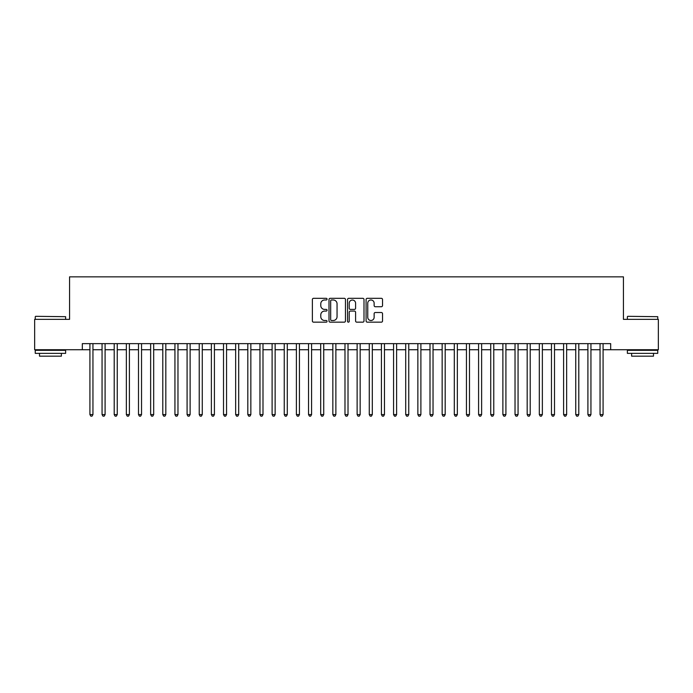 <?xml version="1.0" encoding="UTF-8"?>
<svg xmlns="http://www.w3.org/2000/svg" width="693" height="693" viewBox="0 0 693 693"><rect width="100%" height="100%" fill="white"/><g stroke="black" fill="none" stroke-linecap="round" stroke-linejoin="round"><path stroke-width="1.04" d="M327.07 299.159A0.832 0.832 0 0 0 326.23 298.319L313.565 298.319A1.195 1.195 0 0 0 312.37 299.515L312.37 320.972A1.195 1.195 0 0 0 313.565 322.167L326.23 322.167A0.832 0.832 0 0 0 327.07 321.335A0.832 0.832 0 0 0 326.23 320.495L324.593 320.495A3.812 3.812 0 0 1 320.781 316.684L320.781 314.891A3.812 3.812 0 0 1 324.593 311.079L326.23 311.079A0.832 0.832 0 0 0 327.07 310.247A0.832 0.832 0 0 0 326.23 309.407L324.593 309.407A3.812 3.812 0 0 1 320.781 305.596L320.781 303.803A3.812 3.812 0 0 1 324.593 299.991L326.23 299.991A0.832 0.832 0 0 0 327.07 299.159M381.341 306.73A1.195 1.195 0 0 0 382.536 305.535L382.536 299.515A1.195 1.195 0 0 0 381.341 298.319L367.273 298.319A1.195 1.195 0 0 0 366.086 299.515L366.086 320.972A1.195 1.195 0 0 0 367.273 322.167L381.341 322.167A1.195 1.195 0 0 0 382.536 320.972L382.536 313.704A1.195 1.195 0 0 0 381.341 312.508L375.32 312.508A1.195 1.195 0 0 0 374.133 313.704L374.133 317.307A3.188 3.188 0 0 1 370.937 320.495A3.188 3.188 0 0 1 367.749 317.307L367.749 303.179A3.188 3.188 0 0 1 370.937 299.991A3.188 3.188 0 0 1 374.133 303.179L374.133 305.535A1.195 1.195 0 0 0 375.32 306.73L381.341 306.73M82.32 349.722L34.65 349.722L34.65 319.352L69.569 319.352L69.569 276.845L623.431 276.845L623.431 319.352L658.35 319.352L658.35 349.722L610.68 349.722L610.68 343.641L82.32 343.641L82.32 349.722L89.917 349.722M345.46 299.515A1.195 1.195 0 0 0 344.265 298.319L330.197 298.319A1.195 1.195 0 0 0 329.002 299.515L329.002 320.972A1.195 1.195 0 0 0 330.197 322.167L344.265 322.167A1.195 1.195 0 0 0 345.46 320.972L345.46 299.515M348.735 298.319L362.803 298.319A1.195 1.195 0 0 1 363.998 299.515L363.998 320.972A1.195 1.195 0 0 1 362.803 322.167L356.782 322.167A1.195 1.195 0 0 1 355.587 320.972L355.587 312.274A1.195 1.195 0 0 0 354.4 311.079L350.407 311.079A1.195 1.195 0 0 0 349.211 312.274L349.211 321.335A0.832 0.832 0 0 1 348.38 322.167A0.832 0.832 0 0 1 347.539 321.335L347.539 299.515A1.195 1.195 0 0 1 348.735 298.319M92.949 349.722L102.062 349.722M105.093 349.722L114.206 349.722M117.247 349.722L126.351 349.722M129.392 349.722L138.496 349.722M141.537 349.722L150.641 349.722M153.681 349.722L162.794 349.722M165.826 349.722L174.939 349.722M177.971 349.722L187.084 349.722M190.116 349.722L199.229 349.722M202.269 349.722L211.374 349.722M214.414 349.722L223.518 349.722M226.559 349.722L235.663 349.722M238.704 349.722L247.817 349.722M250.849 349.722L259.962 349.722M262.993 349.722L272.106 349.722M275.138 349.722L284.251 349.722M287.292 349.722L296.396 349.722M299.437 349.722L308.541 349.722M311.581 349.722L320.686 349.722M323.726 349.722L332.839 349.722M335.871 349.722L344.984 349.722M348.016 349.722L357.129 349.722M360.161 349.722L369.274 349.722M372.314 349.722L381.419 349.722M384.459 349.722L393.563 349.722M396.604 349.722L405.708 349.722M408.749 349.722L417.862 349.722M420.894 349.722L430.006 349.722M433.038 349.722L442.151 349.722M445.183 349.722L454.296 349.722M457.337 349.722L466.441 349.722M469.482 349.722L478.586 349.722M481.626 349.722L490.731 349.722M493.771 349.722L502.884 349.722M505.916 349.722L515.029 349.722M518.061 349.722L527.174 349.722M530.206 349.722L539.319 349.722M542.359 349.722L551.463 349.722M554.504 349.722L563.608 349.722M566.649 349.722L575.753 349.722M578.794 349.722L587.907 349.722M590.938 349.722L600.051 349.722M603.083 349.722L610.68 349.722M331.505 299.991A0.832 0.832 0 0 0 330.674 300.823L330.674 319.664A0.832 0.832 0 0 0 331.505 320.495L333.238 320.495A3.812 3.812 0 0 0 337.049 316.684L337.049 303.803A3.812 3.812 0 0 0 333.238 299.991L331.505 299.991M355.587 303.239A3.188 3.188 0 0 0 352.399 300.052A3.188 3.188 0 0 0 349.211 303.239L349.211 308.22A1.195 1.195 0 0 0 350.407 309.407L354.4 309.407A1.195 1.195 0 0 0 355.587 308.22L355.587 303.239M92.949 343.641L92.949 414.579L89.917 414.579L89.917 343.641M92.949 414.579L92.039 416.155L90.826 416.155L89.917 414.579M35.62 316.32L65.618 316.684L35.62 316.32M50.442 353.361L35.256 353.361L35.256 350.329L65.618 350.329L65.618 353.361L50.442 353.361M61.374 353.361L61.374 356.159L39.51 356.159L39.51 353.361M627.745 316.32L657.744 316.684L627.745 316.32M642.558 353.361L627.382 353.361L627.382 350.329L657.744 350.329L657.744 353.361L642.558 353.361M653.49 353.361L653.49 356.159L631.626 356.159L631.626 353.361M105.093 343.641L105.093 414.579L102.062 414.579L102.062 343.641M105.093 414.579L104.184 416.155L102.971 416.155L102.062 414.579M117.247 343.641L117.247 414.579L114.206 414.579L114.206 343.641M117.247 414.579L116.329 416.155L115.116 416.155L114.206 414.579M129.392 343.641L129.392 414.579L126.351 414.579L126.351 343.641M129.392 414.579L128.482 416.155L127.261 416.155L126.351 414.579M141.537 343.641L141.537 414.579L138.496 414.579L138.496 343.641M141.537 414.579L140.627 416.155L139.406 416.155L138.496 414.579M153.681 343.641L153.681 414.579L150.641 414.579L150.641 343.641M153.681 414.579L152.772 416.155L151.559 416.155L150.641 414.579M165.826 343.641L165.826 414.579L162.794 414.579L162.794 343.641M165.826 414.579L164.917 416.155L163.704 416.155L162.794 414.579M177.971 343.641L177.971 414.579L174.939 414.579L174.939 343.641M177.971 414.579L177.061 416.155L175.849 416.155L174.939 414.579M190.116 343.641L190.116 414.579L187.084 414.579L187.084 343.641M190.116 414.579L189.206 416.155L187.994 416.155L187.084 414.579M202.269 343.641L202.269 414.579L199.229 414.579L199.229 343.641M202.269 414.579L201.351 416.155L200.138 416.155L199.229 414.579M214.414 343.641L214.414 414.579L211.374 414.579L211.374 343.641M214.414 414.579L213.505 416.155L212.283 416.155L211.374 414.579M226.559 343.641L226.559 414.579L223.518 414.579L223.518 343.641M226.559 414.579L225.649 416.155L224.428 416.155L223.518 414.579M238.704 343.641L238.704 414.579L235.663 414.579L235.663 343.641M238.704 414.579L237.794 416.155L236.582 416.155L235.663 414.579M250.849 343.641L250.849 414.579L247.817 414.579L247.817 343.641M250.849 414.579L249.939 416.155L248.726 416.155L247.817 414.579M262.993 343.641L262.993 414.579L259.962 414.579L259.962 343.641M262.993 414.579L262.084 416.155L260.871 416.155L259.962 414.579M275.138 343.641L275.138 414.579L272.106 414.579L272.106 343.641M275.138 414.579L274.229 416.155L273.016 416.155L272.106 414.579M287.292 343.641L287.292 414.579L284.251 414.579L284.251 343.641M287.292 414.579L286.374 416.155L285.161 416.155L284.251 414.579M299.437 343.641L299.437 414.579L296.396 414.579L296.396 343.641M299.437 414.579L298.527 416.155L297.306 416.155L296.396 414.579M311.581 343.641L311.581 414.579L308.541 414.579L308.541 343.641M311.581 414.579L310.672 416.155L309.45 416.155L308.541 414.579M323.726 343.641L323.726 414.579L320.686 414.579L320.686 343.641M323.726 414.579L322.817 416.155L321.604 416.155L320.686 414.579M335.871 343.641L335.871 414.579L332.839 414.579L332.839 343.641M335.871 414.579L334.962 416.155L333.749 416.155L332.839 414.579M348.016 343.641L348.016 414.579L344.984 414.579L344.984 343.641M348.016 414.579L347.106 416.155L345.894 416.155L344.984 414.579M360.161 343.641L360.161 414.579L357.129 414.579L357.129 343.641M360.161 414.579L359.251 416.155L358.038 416.155L357.129 414.579M372.314 343.641L372.314 414.579L369.274 414.579L369.274 343.641M372.314 414.579L371.396 416.155L370.183 416.155L369.274 414.579M384.459 343.641L384.459 414.579L381.419 414.579L381.419 343.641M384.459 414.579L383.55 416.155L382.328 416.155L381.419 414.579M396.604 343.641L396.604 414.579L393.563 414.579L393.563 343.641M396.604 414.579L395.694 416.155L394.473 416.155L393.563 414.579M408.749 343.641L408.749 414.579L405.708 414.579L405.708 343.641M408.749 414.579L407.839 416.155L406.626 416.155L405.708 414.579M420.894 343.641L420.894 414.579L417.862 414.579L417.862 343.641M420.894 414.579L419.984 416.155L418.771 416.155L417.862 414.579M433.038 343.641L433.038 414.579L430.006 414.579L430.006 343.641M433.038 414.579L432.129 416.155L430.916 416.155L430.006 414.579M445.183 343.641L445.183 414.579L442.151 414.579L442.151 343.641M445.183 414.579L444.274 416.155L443.061 416.155L442.151 414.579M457.337 343.641L457.337 414.579L454.296 414.579L454.296 343.641M457.337 414.579L456.418 416.155L455.206 416.155L454.296 414.579M469.482 343.641L469.482 414.579L466.441 414.579L466.441 343.641M469.482 414.579L468.572 416.155L467.351 416.155L466.441 414.579M481.626 343.641L481.626 414.579L478.586 414.579L478.586 343.641M481.626 414.579L480.717 416.155L479.495 416.155L478.586 414.579M493.771 343.641L493.771 414.579L490.731 414.579L490.731 343.641M493.771 414.579L492.862 416.155L491.649 416.155L490.731 414.579M505.916 343.641L505.916 414.579L502.884 414.579L502.884 343.641M505.916 414.579L505.006 416.155L503.794 416.155L502.884 414.579M518.061 343.641L518.061 414.579L515.029 414.579L515.029 343.641M518.061 414.579L517.151 416.155L515.938 416.155L515.029 414.579M530.206 343.641L530.206 414.579L527.174 414.579L527.174 343.641M530.206 414.579L529.296 416.155L528.083 416.155L527.174 414.579M542.359 343.641L542.359 414.579L539.319 414.579L539.319 343.641M542.359 414.579L541.441 416.155L540.228 416.155L539.319 414.579M554.504 343.641L554.504 414.579L551.463 414.579L551.463 343.641M554.504 414.579L553.594 416.155L552.373 416.155L551.463 414.579M566.649 343.641L566.649 414.579L563.608 414.579L563.608 343.641M566.649 414.579L565.739 416.155L564.518 416.155L563.608 414.579M578.794 343.641L578.794 414.579L575.753 414.579L575.753 343.641M578.794 414.579L577.884 416.155L576.671 416.155L575.753 414.579M590.938 343.641L590.938 414.579L587.907 414.579L587.907 343.641M590.938 414.579L590.029 416.155L588.816 416.155L587.907 414.579M603.083 343.641L603.083 414.579L600.051 414.579L600.051 343.641M603.083 414.579L602.174 416.155L600.961 416.155L600.051 414.579M35.256 319.352L35.256 316.684M42.178 350.329L42.178 349.722M58.697 350.329L58.697 349.722M65.618 319.352L65.618 316.684M627.382 319.352L627.382 316.684M634.303 350.329L634.303 349.722M650.822 350.329L650.822 349.722M657.744 319.352L657.744 316.684"/></g></svg>
